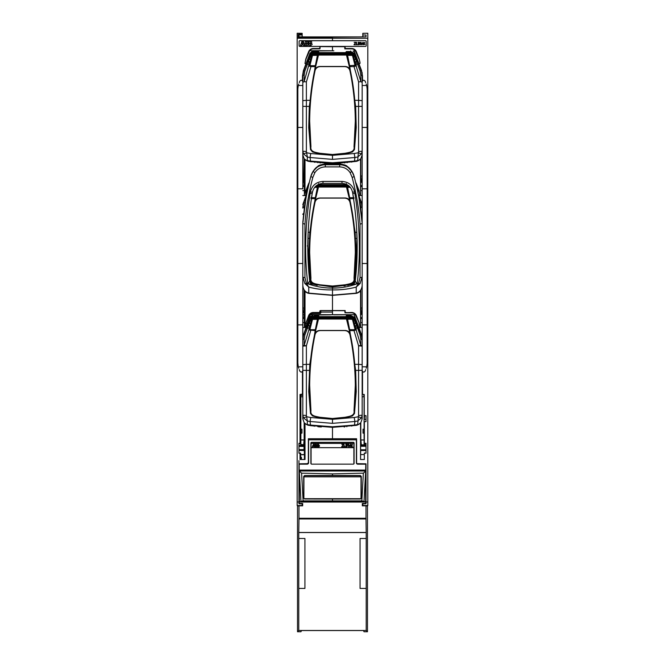 <?xml version="1.0" encoding="UTF-8"?>
<svg xmlns="http://www.w3.org/2000/svg" width="665" height="665" viewBox="0 0 665 665"><rect width="100%" height="100%" fill="white"/><g stroke="black" fill="none" stroke-linecap="round" stroke-linejoin="round"><path stroke-width="1" d="M360.056 538.484L360.056 588.425L360.056 538.484L366.199 538.484L366.199 532.54L298.776 532.54L298.776 630.487L366.199 630.487L367.471 631.75L364.038 631.75L363.431 630.545L301.553 630.545L300.946 631.75L297.513 631.75L297.513 506.073L298.976 505.816L298.976 518.268L365.999 518.268L365.999 505.816L362.317 505.816L362.317 503.471L365.775 503.471L365.775 502.042L299.208 502.042L299.208 503.471L302.666 503.471L302.666 505.816L298.976 505.816M366.199 630.487L366.199 588.425L360.056 588.425M366.199 588.425L366.199 538.484M298.776 538.484L304.927 538.484L304.927 588.425L298.776 588.425M298.776 630.487L297.513 631.75M298.776 532.54L298.976 518.268M365.999 505.816L367.471 506.073L367.471 631.75M366.199 532.54L365.999 518.268M298.868 505.757L299.4 505.816M304.927 588.425L304.927 538.484M366.141 532.474L298.843 532.474M366.141 518.958L298.843 518.958M343.838 285.742A5.993 5.993 0 0 1 343.847 285.875L344.495 285.169M366.307 505.658L362.317 505.658L365.434 505.525M344.611 426.257L344.611 426.955M344.67 426.248L344.67 426.955M320.422 426.265L320.422 426.963M307.87 36.907L357.097 36.907M367.803 36.907L367.803 505.433M320.372 162.975L320.372 162.277M320.422 162.983L320.422 162.277M344.67 162.268L344.67 162.967M344.611 162.975L344.611 162.277M339.3 162.626A10.449 10.449 0 0 1 339.998 163.282M325.027 163.282A10.449 10.449 0 0 1 325.734 162.626M320.015 162.243L320.015 162.942M299.159 467.545L299.159 470.645M299.134 466.747L299.134 503.787M297.38 505.558L298.352 505.658M367.654 505.566L366.631 505.658M317.837 426.714L317.837 426.024M317.837 316.249L317.837 315.534M317.837 162.734L317.837 162.036M320.239 426.947L318.394 426.772M339.657 162.609A10.698 10.698 0 0 1 340.33 163.266M325.376 162.609A10.698 10.698 0 0 0 324.703 163.266M320.156 426.24L320.239 426.706M320.38 426.963L320.38 426.257M365.891 466.83L365.891 503.787M362.799 36.858L362.799 34.979L366.016 35.037L366.016 36.833L332.483 37.124L332.483 38.246L367.803 38.246L367.803 33.25L362.799 33.341L362.799 34.979M362.167 327.521L360.546 327.521L360.663 318.277M360.621 182.301L362.167 182.443M362.167 180.897L360.646 180.955L360.638 179.883L361.22 179.833M360.663 313.531L360.563 292.966L360.064 291.17A7.938 7.132 90 0 1 356.224 293.365L332.483 295.368L332.483 310.663L334.811 310.622L330.156 310.622L344.794 310.688L345.01 312.833L351.477 312.833A5.004 4.996 124.4 0 1 355.368 314.695L359.2 323.04L360.014 327.521L359.009 323.115M360.014 327.521L358.892 327.521L354.046 314.695L333.847 314.794M362.167 317.779L360.588 317.779L360.588 314.279L360.605 318.527L362.167 318.527M362.167 313.531L360.605 313.531L360.588 314.279L362.167 314.279M360.563 292.966L360.546 327.521M360.621 322.558L362.167 322.583L360.621 322.558M360.621 314.437L362.167 314.437M362.167 317.621L360.621 317.621M366.016 445.525L360.605 445.525L360.588 446.273L366.016 446.273M360.663 450.272L360.621 454.552L364.295 454.619L360.621 454.552L360.546 459.515L364.353 459.515L364.295 453.089L366.016 453.089M362.167 195.535L360.546 195.535L360.621 190.564L362.167 190.597L360.621 190.564L360.663 186.283M367.803 38.246L367.803 502L366.016 501.967L366.016 463.821L356.598 463.655L356.598 438.75L308.369 438.75L308.369 462.108A1.571 1.571 0 0 1 306.823 463.68L300.006 463.796A1.072 1.072 0 0 0 298.951 464.868L298.951 503.779L302.168 503.837L302.168 505.475L297.164 505.566L297.164 502L298.951 501.967M332.483 310.688L332.483 314.487L332.483 312.093L320.854 312.093L320.813 310.663L332.483 310.663L332.483 295.368L308.751 293.365A7.938 7.132 90 0 1 305.019 291.287L305.019 325.401L308.61 315.684A5.004 4.996 55.6 0 1 313.257 312.5L319.823 312.467L319.823 311.287A0.715 0.715 18.4 0 1 320.53 310.572L345.152 310.572L345.118 312.725L351.71 312.5A5.004 4.996 124.4 0 1 356.357 315.684L359.2 323.04M359.989 62.668L359.2 59.06L360.048 62.668M357.961 193.058L358.892 195.535L360.014 195.535L359.989 194.662L355.858 183.432M360.588 446.273L360.588 449.764L366.016 449.764M366.016 450.521L360.605 450.521L360.588 449.764M320.173 46.708L319.965 48.844L313.489 48.844A5.004 4.996 55.6 0 0 309.599 50.715L305.966 59.127L304.961 63.541L305.767 59.06L308.61 51.704A5.004 4.996 55.6 0 1 313.257 48.512L319.823 48.487L319.823 46.592L332.483 46.708L332.483 50.507L332.483 46.683L334.811 46.641L332.483 46.6L344.794 46.708L344.794 48.844L351.477 48.844A5.004 4.996 124.4 0 1 355.368 50.715L359.009 59.127M331.12 50.806L313.273 50.972L309.948 53.283L312.916 50.715A3.616 3.566 110.7 0 1 313.381 50.673L333.847 50.806M348.177 48.745L344.902 48.487L351.71 48.512A5.004 4.996 124.4 0 1 356.357 51.704L359.2 59.06M319.823 46.592L344.794 46.708M309.948 317.272L312.916 314.695A3.616 3.566 110.7 0 1 313.381 314.661L355.368 314.695M331.12 314.794L313.257 314.961L309.948 317.263M366.016 501.967L366.016 503.779L362.799 503.837L362.799 505.475L367.803 505.566L367.803 502M366.016 443.655L364.337 443.671L364.337 439.922C364.312 434.312 364.287 434.312 364.262 439.922L364.262 441.327M364.262 442.616L364.262 444.81L366.016 444.752M364.337 439.922C364.312 434.312 364.287 434.312 364.262 439.922L364.337 439.922M361.735 203.099L361.735 204.421M354.927 274.337L355.351 274.329M364.262 444.81L360.663 444.935L360.663 445.525M362.167 312.891L360.663 312.941M360.663 181.537L360.663 180.955M360.663 444.935L360.563 424.96L360.064 423.164A7.938 7.132 90 0 1 356.224 425.367L332.483 427.362L332.483 438.543L332.483 427.362L308.743 425.367A7.938 7.132 90 0 1 305.019 423.289L305.019 459.515L304.42 459.174L304.42 424.96L304.321 444.935L300.721 444.81L300.705 442.616M360.546 459.515L360.546 424.96M364.353 459.515L364.295 453.089M360.638 311.877L361.22 311.819M361.735 336.415L361.735 335.085M363.88 394.453L363.88 396.781M364.353 426.248L364.353 424.802M362.525 371.552L362.525 394.428L364.237 394.453L364.237 415.608L366.016 415.642L366.016 421.635L366.016 419.391L364.237 419.382L364.628 415.617M351.752 426.115L351.752 425.475M362.167 185.635L360.621 185.635L360.621 182.443M362.167 185.784L360.588 185.784L360.588 182.293L362.167 182.293M362.167 186.533L360.605 186.533L360.621 185.635M351.752 162.135L351.752 161.487M360.098 291.295L360.098 290.846L360.098 291.295M345.152 46.592L345.152 48.487M360.014 63.541L358.892 63.541L354.046 50.715L355.368 50.715M359.009 191.121L360.014 195.535M355.609 182.385A5.004 4.996 124.4 0 1 356.357 183.698L359.2 191.046M297.164 38.246L332.483 38.246L332.483 40.706L332.483 37.839L298.236 37.539L298.236 34.331L302.168 34.264L302.168 33.341L297.164 33.25L297.164 502M358.892 63.541L361.536 70.548L362.516 76.026L362.525 80.764M360.546 195.535L360.546 160.98L360.064 159.184A7.938 7.132 90 0 1 356.224 161.379L332.483 163.765L308.743 161.379A7.938 7.132 90 0 1 305.019 159.309L305.019 193.415L305.767 191.046L306.59 191.761L305.642 195.211L306.075 195.535L307.022 193.025M358.892 195.535L362.167 204.645M345.152 312.467L348.177 312.725M358.892 327.521L362.167 336.631M366.016 421.635L364.353 421.668L364.353 443.281L366.016 443.281L366.016 453.198L364.353 453.198M360.638 179.883L360.546 160.98M362.167 181.537L360.605 181.537L360.588 182.293M361.012 498.742L361.012 476.83L303.938 476.83M365.6 472.308L365.634 471.227L363.364 473.156L361.843 500.878L365.6 501.876L365.6 472.308L364.021 501.169M299.175 470.454L299.117 501.95L365.841 501.967L299.308 501.884L303.124 500.878L361.843 500.878M299.408 501.859L365.559 501.859M311.619 442.341L353.356 442.341A0.723 0.723 0 0 1 354.079 443.073L354.079 463.405A0.723 0.723 0 0 1 353.356 464.128L311.619 464.128A0.723 0.723 0 0 1 310.887 463.405L310.887 443.073A0.723 0.723 0 0 1 311.619 442.341A0.715 0.715 0 0 0 310.904 443.073L310.904 463.405A0.715 0.715 0 0 0 311.079 463.879L311.079 447.67L353.888 447.67L311.079 447.67L311.079 443.929A0.532 0.532 0 0 1 311.619 443.389L353.356 443.389A0.532 0.532 0 0 1 353.888 443.929L353.888 463.896A0.715 0.715 0 0 0 354.063 463.405L354.063 443.073A0.715 0.715 0 0 0 353.356 442.358L311.619 442.358M365.634 471.227L365.8 464.178L357.803 464.178A1.43 1.43 135 0 1 356.382 462.757L356.382 439.823L308.593 439.823L308.593 462.757A1.43 1.43 45 0 1 307.163 464.178L299.175 464.178L299.184 471.003L301.602 473.156L332.483 473.879L332.483 475.475L360.38 475.517L361.278 476.406L361.278 498.102L360.397 498.991L332.483 499.033L332.483 500.77M332.483 499.033L304.57 498.991L303.689 498.102L303.689 476.406L304.587 475.517L332.483 475.475M301.602 473.156L303.124 500.878M300.954 501.169L299.333 471.227M332.483 473.879L363.364 473.156M361.095 476.423L361.095 498.118L361.095 476.423M304.678 498.692L360.297 498.692M304.587 475.716L360.38 475.716L304.587 475.716L303.872 476.423L303.88 498.118L303.938 476.489L304.661 475.808L304.678 476.83M360.297 476.83L360.239 475.849M308.56 438.75L308.56 439.781L356.415 439.781L356.415 438.75M345.534 446.78L344.304 446.481L343.971 444.278L343.971 446.78L345.534 446.78M346.864 446.78L347.329 445.45C348.003 444.611 347.529 444.22 345.916 444.278L345.916 446.78L346.864 446.78M346.241 445.625L347.28 446.406L346.241 446.481L346.241 445.625L346.241 446.481M346.241 444.577C347.77 444.827 347.77 445.076 346.241 445.334L346.241 444.577L346.241 445.334C347.77 445.076 347.77 444.827 346.241 444.577M351.419 446.481C352.832 444.436 352.716 443.937 351.053 444.993L351.369 445.026C352.566 444.187 352.45 444.694 351.029 446.564L352.65 446.78L351.419 446.481M316.798 445.309L316.232 444.104L316.232 445.5L316.798 445.309M319.025 445.309L318.452 444.104L318.452 445.5L319.025 445.309M317.147 445.558L317.338 446.107L316.232 445.558L316.232 446.955L317.338 446.107M319.366 445.558L319.566 446.107L318.452 445.558L318.452 446.955L319.566 446.107M343.63 446.78L342.034 446.481L343.589 444.278L341.802 444.278L343.198 444.577L341.66 446.78L343.63 446.78M348.56 446.78L348.56 444.652L349.283 446.78L350.305 444.686L350.63 446.78L350.63 444.278L349.449 446.423L348.743 444.278L348.244 444.278L348.56 446.78M313.689 445.558L312.783 445.558L312.292 446.955L313.689 446.39L313.689 445.558M312.799 445.5L313.689 445.5L313.689 444.104L312.799 445.5M315.144 446.955L314.653 445.558L313.747 445.558L313.747 446.39L315.144 446.955M313.747 445.5L314.636 445.5L314.146 444.104L313.747 445.5M316.166 446.955L316.166 445.558L315.343 445.558L315.343 446.955L316.166 446.955M316.166 445.5L316.166 444.104L315.343 444.104L315.343 445.5L316.166 445.5M318.394 446.955L318.394 445.558L317.562 445.558L317.562 446.955L318.394 446.955M318.394 445.5L318.394 444.104L317.562 444.104L317.562 445.5L318.394 445.5M312.484 319.009L310.189 328.493L312.508 319.4L311.927 318.119L353.04 318.119L353.456 320.181L352.766 320.131L352.483 319.009L353.04 318.119M311.303 318.078L310.638 318.011L311.32 318.028L309.275 323.514L310.854 323.032L311.927 318.119M349.782 330.596L349.64 329.699L354.004 329.699L354.004 330.596L349.782 330.596L355.667 370.388L356.24 391.56L354.478 413.564L352.483 415.916C339.183 419.989 325.85 419.989 312.492 415.916L310.497 413.564L308.735 391.56L309.782 364.329L306.374 364.329L306.374 345.891A3.566 0.49 180 0 0 302.808 346.382A3.566 1.372 0 0 1 304.188 345.301A3.566 0.466 18.3 0 1 306.374 345.891L310.971 329.699L315.335 329.699L315.185 330.596L308.826 329.981L309.458 326.773L308.527 324.794L307.38 328.327L306.249 328.128L309.981 319.699L312.209 320.131M352.483 319.009L312.484 319.017M310.663 317.953L312.617 316.607L352.35 316.607L354.312 317.953L361.203 334.703L361.203 333.647M355.368 318.194L355.542 319.458L355.043 319.449L354.395 317.704L353.664 318.078L354.312 317.953M346.606 316.241L346.365 315.543L346.141 316.241L352.425 316.266L354.395 317.704M346.365 315.543L350.638 315.526L350.754 314.952M314.213 314.952L314.337 315.526L318.601 315.543L318.36 316.241M309.981 319.699L310.58 317.704L312.542 316.266L318.826 316.241L318.601 315.543M310.58 317.704L309.923 319.449L309.433 319.458L309.599 318.194M308.46 321.212L303.764 334.121L302.808 339.458M362.167 364.636L358.593 364.329L358.593 345.891A3.566 0.466 -18.3 0 1 360.787 345.301L360.787 338.975A3.566 1.372 180 0 1 362.167 340.056L361.203 334.703L360.073 334.902L357.595 328.327L358.718 328.128M354.985 319.699L353.456 320.181L354.113 323.032L353.423 322.858L352.766 320.131M356.357 322.891L355.7 323.514L354.113 323.032L355.484 326.798L354.437 327.055L353.423 322.858M300.879 444.428L303.672 444.769L304.154 439.241L304.154 422.682L302.808 418.8L302.808 415.226L306.374 415.509L306.623 416.739L310.755 417.495L332.483 419.324L354.212 417.495L358.352 416.739L358.593 415.509L362.167 415.226L362.167 418.8L360.812 422.682L360.812 439.241L361.303 444.769L364.088 444.885L364.088 444.428M364.088 396.914L364.088 433.164L363.024 433.131L363.024 429.216L364.088 429.191L364.088 444.769M364.088 396.781L362.167 396.781L362.167 418.8M303.548 417.903L307.371 421.012L306.623 416.739L303.548 417.903L302.808 415.226L302.808 370.33L306.374 370.388L306.374 415.509M358.593 415.509L358.593 370.388L362.167 370.33L362.167 415.226L361.419 417.903L357.595 421.012L354.919 421.494L354.47 425.076L357.695 424.544L358.352 416.739L361.419 417.903M355.484 326.798L356.315 329.807L354.004 330.596L358.593 345.891A3.566 0.49 0 0 1 362.167 346.382A3.566 1.372 0 0 0 360.787 345.301L356.141 329.981M354.004 329.699L355.359 329.2L356.265 330.164M307.371 328.327L304.894 334.902L303.764 334.703L306.249 328.128M304.894 334.902L304.188 338.975A3.566 1.372 180 0 0 302.808 340.056L303.764 334.121M349.64 329.699L347.604 319.316L352.467 319.042L318.502 319.025L314.894 333.655M356.964 324.271L356.448 324.794L355.7 323.514L353.664 318.078M312.542 316.266L312.617 317.105L311.32 318.028L353.655 318.028L352.35 317.105L312.617 317.105M352.425 316.266L352.35 317.105M300.879 444.769L300.879 395.351L302.808 395.351L300.879 395.351M300.879 429.191L300.879 433.164L301.952 433.131L301.952 429.216L300.879 429.191M309.275 393.057L309.865 404.245M364.088 433.164L364.088 429.191L364.088 433.164M300.879 396.781L302.808 396.781L302.808 418.8M310.497 413.564L312.492 415.916M309.458 326.773L310.854 323.032L311.544 322.858M357.712 325.966L356.448 324.794L355.509 326.773M347.521 319.05L352.458 319.4L354.778 328.493L355.833 327.787L357.595 328.327L356.773 326.324L357.288 326.124M308.61 322.891L309.275 323.514L308.543 324.811M354.703 328.169L354.437 327.055M354.778 328.493L355.359 329.2M297.829 363.954L297.812 263.506L302.808 263.506L302.808 395.351M309.782 364.329L315.185 330.596M312.508 319.042L318.502 319.025M315.335 329.699L317.454 319.05M350.081 333.664L346.465 319.025M362.167 396.082L362.167 263.506L367.155 263.506L367.138 363.954M362.167 395.351L362.167 396.024M308.71 330.164L309.607 329.2L310.971 329.699M307.255 325.966L307.679 326.124M308.003 324.271L308.527 324.794M355.068 404.686L355.692 392.949M357.695 424.544L359.067 424.087M360.122 423.389L360.812 422.682M354.212 417.495L354.919 421.494L332.483 423.356L310.048 421.494L310.497 425.076L332.483 426.764L354.47 425.076M310.755 417.495L310.048 421.494L307.371 421.012L307.28 424.544L310.497 425.076M304.154 422.682L305.019 423.53M305.9 424.087L307.28 424.544M309.607 329.2L310.189 328.493M317.371 319.316L312.508 319.4L317.371 319.316M310.804 317.247L309.707 318.718M309.483 326.798L310.538 327.055M307.38 328.327L309.134 327.787L310.264 328.169M355.26 318.718L354.387 317.247L350.638 315.526M358.56 196.125L361.203 202.717L360.073 202.916L359.507 201.404M306.748 194.421L303.764 202.127L302.808 207.463M305.476 201.379L304.188 206.981A3.566 1.372 180 0 0 302.808 208.062L303.764 202.717L306.59 195.236M304.894 202.916L303.764 202.717L303.764 202.127M354.004 198.602L349.782 198.602L355.185 232.334L356.24 259.566L354.478 281.578L352.483 283.93L347.787 285.351M361.319 213.507A3.566 1.372 0 0 1 362.167 214.388A3.566 0.49 0 0 0 361.394 214.088M361.203 201.661L362.167 208.062A3.566 1.372 180 0 0 360.787 206.981L360.073 202.916M317.197 285.351L312.492 283.93L310.497 281.578L308.735 259.566L309.782 232.334L315.185 198.602L310.971 198.602M346.207 184.255L346.365 183.548M318.776 184.255L318.601 183.548M358.393 195.277L358.718 196.133M310.971 197.705L315.335 197.705L317.454 187.056M315.335 197.705L315.185 198.602M308.735 259.566L309.242 259.55L310.821 281.528L312.575 283.639L329.956 286.682L329.616 286.199M314.919 187.056L318.502 187.04L315.077 200.797M309.225 258.128L309.242 259.55M303.581 214.08A3.566 0.49 180 0 0 302.808 214.388A3.566 1.372 0 0 1 303.656 213.498M349.782 198.602L349.64 197.705L354.004 197.705M349.881 200.78L346.465 187.04L318.502 187.04M346.465 187.04L350.056 187.056M317.371 187.322L314.653 187.372L317.371 187.322M335.318 286.208L334.977 286.682L352.392 283.639L354.146 281.528L355.75 258.087M355.725 259.55L356.24 259.566M349.64 197.705L347.521 187.056M350.322 187.372L347.604 187.322L350.322 187.372M302.808 312.774L303.672 312.774L304.104 307.837L304.104 289.79M360.871 289.807L360.871 307.837L361.303 312.774L362.167 312.774M310.663 53.973L311.303 54.089L310.663 53.973L312.617 52.618L352.35 52.618L354.312 53.973L357.878 61.912L361.203 70.723L360.073 70.922L357.595 64.347L358.718 64.148M318.36 52.261L318.601 51.554L318.826 52.261L312.542 52.277L312.617 53.125L311.32 54.048L353.655 54.048L352.35 53.125L352.425 52.277L345.891 52.211L346.365 51.554L350.638 51.546L354.387 53.258L355.542 55.469L355.043 55.461L354.395 53.724L353.664 54.089L354.312 53.973M318.601 51.554L314.337 51.546L310.58 53.258L309.433 55.469L309.923 55.461L310.58 53.724L312.542 52.277M306.249 64.148L307.089 61.912L308.194 62.344L307.38 64.347L306.249 64.148L303.764 70.723L304.894 70.922L304.188 74.987A3.566 1.372 180 0 0 302.808 76.076L303.764 70.723L302.808 75.112L302.808 188.818L297.812 188.81L297.829 88.362M308.46 57.223L303.764 70.141M352.425 52.277L354.395 53.724M361.203 69.667L362.167 76.076A3.566 1.372 180 0 0 360.787 74.987L360.073 70.922M359.15 199.359L362.167 223.357L362.167 73.541L362.167 82.402L360.846 81.662L358.593 81.903L354.004 66.608L349.782 66.608L349.64 65.71L355.359 65.212L356.265 66.184M362.167 73.541L362.126 72.477M311.544 58.877L310.189 64.513L312.508 55.419L311.544 58.877L310.854 59.052L311.511 56.201L312.209 56.143M311.303 54.089L310.646 56.201L311.511 56.201L311.727 55.145L312.5 55.145M311.727 55.145L312.766 54.139L352.209 54.139L353.248 55.145L352.55 55.419L347.521 55.062M353.248 55.145L353.456 56.201L352.766 56.143L352.209 55.037L312.766 55.037L312.766 54.139M354.985 55.71L353.456 56.201L354.113 59.052L353.423 58.877L352.766 56.143M356.357 58.902L355.7 59.534L354.113 59.052L355.484 62.818L354.437 63.067L353.423 58.877M362.167 154.82L360.812 158.702L360.812 175.261L361.303 180.78L362.167 180.78M303.548 153.923L307.371 157.031L306.623 152.75L303.548 153.923L302.808 151.246L306.374 151.529L306.623 152.75L310.755 153.515L332.483 155.336L354.212 153.515L358.352 152.75L358.593 151.529L362.167 151.246L361.419 153.923L357.595 157.031L354.919 157.505L354.47 161.096L357.695 160.556L358.352 152.75L361.419 153.923M349.782 66.608L355.667 106.408L356.24 127.572L354.478 149.583L352.483 151.936C339.183 156.009 325.85 156.009 312.492 151.936L310.497 149.583L308.735 127.572L309.3 106.408L315.185 66.608L310.971 66.608L306.374 81.903L304.129 81.662L309.458 62.784L308.527 60.806L307.679 62.144M308.71 66.184L309.607 65.212L310.971 65.71L310.971 66.608L308.826 66.001M355.484 62.818L356.315 65.827L354.004 66.608L354.004 65.71M304.129 81.662L302.808 82.402L302.808 75.278M350.081 69.684L346.465 55.045L312.783 55.062M352.209 54.139L352.184 55.062L346.465 55.045M356.964 60.291L356.423 60.831L355.7 59.534L353.664 54.089M310.971 65.71L315.335 65.71L315.185 66.608M304.312 186.283L304.346 190.564L302.808 190.597L304.346 190.564L304.42 195.186L304.42 160.98L304.321 180.955L303.639 181.08L304.154 158.702L302.808 154.82M309.275 129.077L309.865 140.265M310.497 149.583L312.492 151.936M356.141 66.001L360.846 81.662M307.255 61.978L309.981 55.71L310.646 56.201L309.275 59.534L310.854 59.052L309.483 62.818L310.538 63.067M357.712 61.978L356.448 60.806M349.64 65.71L347.604 55.336L352.458 55.419L354.778 64.513L355.833 63.798L357.595 64.347L356.773 62.344L357.288 62.144M308.61 58.902L309.275 59.534L308.543 60.831M356.423 60.831L355.509 62.784M354.703 64.181L354.437 63.067M354.778 64.513L355.359 65.212M318.502 55.045L314.894 69.667M315.335 65.71L317.454 55.062M346.606 52.261L346.365 51.554M354.578 52.103L353.148 50.989M308.003 60.291L308.527 60.806M355.068 140.706L355.692 128.968M357.695 160.556L359.075 160.099M360.122 159.409L360.812 158.702M302.808 180.78L303.672 180.78M354.212 153.515L354.919 157.505L332.483 159.376L310.048 157.505L310.497 161.096L332.483 162.784L354.47 161.096M310.755 153.515L310.048 157.505L307.371 157.031L307.28 160.556L310.497 161.096M304.154 158.702L305.019 159.542M305.9 160.099L307.28 160.556M309.607 65.212L310.189 64.513M317.371 55.336L312.508 55.419L317.371 55.336M307.38 64.347L309.134 63.798L310.264 64.181M365.733 369.599L365.16 371.112C363.888 372.508 362.882 372.325 362.167 370.563L362.167 366.814L366.689 366.847L367.155 363.24M366.24 368.252L366.689 366.847L366.24 368.252M364.121 372.059L363.348 372.068M367.155 89.102L367.155 127.447L367.155 89.102L366.689 85.469L362.167 85.511L362.167 81.753C362.882 79.991 363.888 79.808 365.16 81.213L365.733 82.718M362.167 127.456L367.155 127.447L367.155 263.506M366.689 85.469L366.24 84.064L366.689 85.469M364.121 80.266L363.348 80.249M354.611 191.986L352.508 192.119L352.758 193.473L352.508 192.119C351.103 186.699 347.604 183.789 341.985 183.382L322.99 183.382C317.371 183.789 313.872 186.699 312.467 192.119L312.218 193.473L310.09 193.473L310.364 191.986C312.026 185.444 316.232 181.919 322.99 181.42L341.985 181.42C348.743 181.919 352.949 185.444 354.611 191.986L354.886 193.473C359.89 225.194 360.663 255.252 357.205 283.647L358.593 283.207L360.031 277.646A2.136 0.973 0 0 0 362.167 276.748M304.861 283.514A2.136 0.898 -31.8 0 0 306.382 283.207L308.743 287.064L304.861 283.514L302.808 276.673A2.136 0.973 0 0 0 304.944 277.646L306.382 283.207L307.77 283.647C304.312 255.252 305.085 225.194 310.09 193.473M360.031 277.646L360.031 224.105C358.867 208.511 356.232 192.917 352.126 177.331L350.123 172.667C347.604 168.977 344.121 167.048 339.674 166.89L339.674 164.737C344.894 164.878 348.975 167.098 351.918 171.404L354.204 176.666C358.352 192.268 361.004 207.896 362.167 223.531L362.167 276.673L360.114 283.514L356.232 287.064C348.485 289.134 340.571 290.073 332.492 289.882C324.404 290.073 316.49 289.134 308.743 287.064L308.743 293.115C305.069 292.085 303.09 289.425 302.808 285.144M305.825 199.359L302.808 223.515C303.972 207.896 306.623 192.268 310.771 176.666L313.057 171.404C316 167.098 320.081 164.878 325.301 164.737L325.301 166.89C320.854 167.048 317.371 168.977 314.853 172.667L312.849 177.331C308.743 192.917 306.108 208.511 304.944 224.105L304.944 277.646M310.364 191.986L312.467 192.119L311.311 198.411M350.123 172.667L351.918 171.404L348.526 167.514M352.126 177.331L354.204 176.657C353.107 172.468 350.771 169.076 347.205 166.474L351.918 171.404M354.886 193.473L352.758 193.473C357.662 224.288 358.493 253.506 355.235 281.129L357.03 283.814C349.175 286.665 340.995 288.103 332.492 288.111L332.492 295.152L308.743 293.115M360.031 224.105L362.167 223.531L362.068 221.038M316.449 167.514L313.057 171.412L314.853 172.667M353.406 174.255C351.527 170.356 349.457 167.763 347.205 166.474L338.493 163.765L326.482 163.765L317.77 166.474C314.204 169.076 311.868 172.468 310.771 176.657L310.073 179.459M313.057 171.404L317.77 166.474C315.518 167.763 313.448 170.356 311.569 174.255M302.808 276.673L302.808 223.523L304.944 224.105M362.167 285.501C361.752 289.608 359.773 292.143 356.232 293.115L332.492 295.152M357.03 283.814L332.492 286.939L312.284 284.113L332.492 286.939L332.492 288.111C323.98 288.103 315.8 286.665 307.945 283.814L307.77 283.647M312.251 284.105A3.566 3.558 -7 0 1 309.74 281.129L311.32 283.672L309.79 281.436A3.566 3.566 180 0 0 312.284 284.113L307.945 283.814M307.82 283.739L309.74 281.12C306.482 253.506 307.313 224.288 312.218 193.473M332.492 286.939L352.691 284.113A3.566 3.566 180 0 0 355.185 281.436L353.655 283.672L355.235 281.12A3.566 3.566 0 0 1 352.691 284.113M312.284 284.113A3.566 3.566 0 0 1 309.74 281.12L308.119 259.076M312.06 194.313L311.819 195.635M356.232 293.115L356.232 287.064L358.593 283.207A2.136 0.898 31.8 0 0 360.114 283.514M308.302 228.694L308.178 232.309M308.119 234.122L307.962 246.15L307.321 245.95M307.962 246.15L309.35 277.729M355.235 281.154L356.947 238.411L356.673 228.694M352.724 284.105A3.566 3.558 7 0 0 355.235 281.129L355.476 279.109M314.578 334.645C311.112 351.145 309.308 367.994 309.192 385.176L310.472 410.613C309.499 415.966 315.493 416.631 319.466 417.437L332.483 418.742L345.243 417.487C348.984 416.514 355.226 416.431 354.453 411.037L355.775 385.467C355.675 368.186 353.88 351.245 350.389 334.645L349.956 334.803C349.208 332.143 347.429 330.738 344.611 330.588L320.355 330.588C317.529 330.746 315.75 332.151 315.01 334.803L314.578 334.645C315.326 332.001 317.105 330.605 319.915 330.455L320.355 330.588M349.956 334.803C353.398 351.303 355.185 368.136 355.301 385.309L354.021 410.729C354.969 416.132 348.95 416.357 345.135 417.254L332.483 418.501L319.832 417.254C316.016 416.357 310.006 416.132 310.946 410.729L309.666 385.309C309.782 368.136 311.569 351.303 315.01 334.803M350.389 334.645C349.64 332.001 347.862 330.605 345.052 330.455L319.915 330.455M308.094 187.962L306.59 191.761M314.653 425.808L314.653 426.323M305.767 323.04L304.927 326.656A0.715 0.574 1.7 0 0 305.642 327.205L306.075 327.521L310.031 317.039M303.232 214.155L303.232 213.739M303.232 203.806L303.232 203.099M310.364 161.071L310.364 161.678M310.846 161.761L315.002 161.72M320.854 312.583L320.139 312.093L320.854 312.583A0.931 0.931 43 0 1 319.923 313.506L319.823 312.467M316.789 312.725L319.848 312.725M302.808 186.533L304.013 186.533L304.03 185.901L302.808 185.901M302.808 182.443L304.346 182.443L304.387 181.911L304.03 185.901M304.346 186.05L302.808 185.635M300.705 441.327L300.705 439.922C300.68 434.312 300.655 434.312 300.63 439.922L300.63 443.671L298.951 443.655M300.705 439.922C300.68 434.312 300.655 434.312 300.63 439.922L300.705 439.922M304.387 446.423L304.354 450.147L304.387 446.423M304.021 450.272L304.312 444.935M304.312 450.272L304.42 459.174M302.243 444.86L300.721 444.81M310.031 53.05L303.431 70.548L302.45 76.026L302.45 80.764M305.019 301.578L304.42 301.586L304.869 301.569L304.869 294.312L304.104 294.354M305.019 303.307L304.42 303.323M305.019 171.321L304.42 171.329M300.622 453.189L300.622 457.936L300.647 457.32L301.445 457.32L301.445 459.108L300.023 459.515L300.023 453.198L300.671 453.089L300.671 454.619L304.346 454.552M304.354 454.694L300.688 454.76L300.647 457.32M304.104 301.594L304.42 327.18L304.42 292.974L304.104 301.594M304.321 180.955L304.312 182.443M304.52 290.397L304.104 291.91L305.019 291.96M298.236 37.539L298.951 36.833L332.483 37.124M304.695 423.929L304.154 423.904M298.951 449.615L304.03 449.615L304.03 446.423L298.951 446.423M310.364 425.06L310.364 425.658M298.236 34.331L298.951 35.037L298.951 36.833M304.354 313.905L304.387 318.153L304.354 313.905M302.808 322.583L304.346 322.558M302.168 34.264L302.168 36.858M332.483 46.6L330.156 46.641L332.483 46.6M319.965 48.844L316.789 48.745M305.019 159.966L304.154 159.924M298.951 35.037L302.168 34.979M304.42 174.679L305.019 174.671M305.019 162.31L304.869 169.575L304.42 169.592L304.869 169.575L304.869 162.318L304.154 162.36M298.951 502L298.951 503.779M298.951 464.868L298.951 460.629M298.951 446.157L304.03 446.157L304.013 445.525L298.951 445.525M298.951 450.521L304.013 450.521L304.03 449.881L298.951 449.881M298.951 453.089L300.671 453.089M315.002 425.7L313.223 425.475L313.223 426.115M303.232 346.149L303.232 345.734M303.232 335.8L303.232 335.085M305.019 172.435L304.42 172.426M304.346 182.443L304.346 185.635L304.346 182.443M305.019 304.429L304.42 304.412M309.915 272.874L309.483 272.866M302.45 371.552L302.45 394.079L300.023 394.47L300.023 443.281L300.622 443.389L300.738 394.453M300.023 443.281L298.951 443.281L298.951 453.198L300.023 453.198M300.738 459.108L300.622 457.936M304.844 423.389L304.42 424.96M305.019 459.515L300.023 459.515M303.232 71.812L303.232 71.105M301.095 457.32L301.095 459.108M305.019 311.935L304.42 311.885M304.329 311.877L303.755 311.819M305.019 179.941L304.42 179.891M304.329 179.883L303.755 179.833M304.42 306.673L305.019 306.665M310.854 425.741L313.223 425.783M304.312 312.941L302.808 312.891M301.095 394.453L301.095 395.351M302.808 336.631L306.075 327.521M305.626 327.521L305.019 327.089L305.019 327.521L302.808 327.521M302.808 204.645L306.075 195.535M305.626 195.535L305.019 195.094L305.019 195.535L302.808 195.535M304.961 63.541L306.075 63.541M319.923 313.506L313.464 313.506A4.289 4.281 55.6 0 0 310.513 314.695L305.642 327.205M306.59 323.755L305.917 323.099L310.015 314.179L313.464 312.799L320.065 312.508M320.53 310.572L320.813 310.663A0.715 0.715 108.4 0 0 320.106 311.378L319.823 311.287M302.808 318.527L304.013 318.527L304.03 317.887L302.808 317.887M302.808 314.437L303.988 314.437L303.988 317.621L302.808 317.621M302.808 182.177L304.03 182.177L304.013 181.537L302.808 181.537M300.738 422.89L300.622 426.248M300.414 433.854L300.971 433.913M305.767 191.046L308.61 183.698A5.004 4.996 55.6 0 1 309.366 182.376M305.917 191.104L309.15 183.282M312.916 314.695L310.513 314.695L310.015 314.179M304.346 314.296L305.019 314.354M305.019 182.36L304.346 182.301M314.653 161.828L314.653 162.343M299.242 82.718L299.807 81.213C301.087 79.808 302.085 79.991 302.808 81.753L302.808 85.511L298.277 85.469L297.812 89.085M298.726 84.064L298.277 85.469L298.726 84.064M297.878 363.398L298.277 366.847L302.808 366.814L302.808 370.563C302.085 372.325 301.087 372.508 299.807 371.112L299.242 369.599M297.812 263.506L297.812 188.81M301.619 80.249L300.846 80.266M298.277 366.847L298.726 368.252L298.277 366.847M300.846 372.059L301.619 372.068M302.808 324.869L297.812 324.877L297.812 363.156M314.578 202.177C311.112 218.669 309.308 235.51 309.192 252.692L310.472 278.136C309.499 283.498 315.493 284.154 319.466 284.961L332.483 286.266L345.243 285.011C348.984 284.038 355.226 283.955 354.453 278.56L355.775 252.983C355.675 235.701 353.88 218.76 350.389 202.177L349.956 202.335C349.208 199.666 347.429 198.261 344.611 198.112L320.355 198.112C317.529 198.27 315.75 199.675 315.01 202.335L314.578 202.177C315.326 199.533 317.105 198.137 319.915 197.987L320.355 198.112M349.956 202.335C353.398 218.818 355.185 235.651 355.301 252.816L354.021 278.244C354.969 283.647 348.959 283.88 345.152 284.778L332.483 286.025L319.832 284.778C316.016 283.88 310.006 283.656 310.946 278.244L309.666 252.825C309.782 235.651 311.569 218.818 315.01 202.335M344.611 198.112L345.052 197.987C347.862 198.128 349.64 199.525 350.389 202.177M345.052 197.987L319.915 197.987M314.578 70.665C311.112 87.165 309.308 104.006 309.192 121.196L310.472 146.633C309.499 151.986 315.493 152.651 319.466 153.457L332.483 154.754L345.243 153.507C348.984 152.534 355.226 152.443 354.453 147.056L355.775 121.479C355.675 104.197 353.88 87.265 350.389 70.665L349.956 70.823C349.208 68.163 347.429 66.749 344.611 66.6L320.355 66.6C317.529 66.766 315.75 68.171 315.01 70.823L314.578 70.665C315.326 68.021 317.105 66.625 319.915 66.475L320.355 66.6M349.956 70.823C353.398 87.306 355.176 104.122 355.301 121.279L354.029 146.682C354.994 152.086 349.009 152.393 345.177 153.266L332.483 154.513L319.79 153.266C315.958 152.393 309.973 152.086 310.937 146.682L309.666 121.279C309.79 104.122 311.569 87.306 315.01 70.823M350.389 70.665C349.64 68.013 347.862 66.616 345.052 66.475L319.915 66.475M358.236 44.804L359.191 44.804L359.657 43.483C360.33 42.643 359.856 42.252 358.236 42.311L358.236 44.804M358.568 44.513L358.568 43.657L359.607 44.43L358.568 44.513L358.568 43.657M358.568 43.358L358.568 42.602C360.098 42.851 360.098 43.109 358.568 43.358C360.098 43.109 360.098 42.851 358.568 42.602L358.568 43.358M356.299 44.804L357.861 44.804L356.631 44.513L356.631 42.311L356.299 44.804M360.571 44.804L360.887 42.685L361.61 44.804L362.633 42.718L362.949 44.804L362.949 42.311L361.777 44.447L361.062 42.311L360.571 42.311L360.571 44.804M308.535 44.489L308.211 43.607L306.723 43.607L306.723 45.877L308.535 44.489L308.211 43.607M312.143 44.489L311.827 43.607L310.331 43.607L310.331 45.877L312.143 44.489L311.827 43.607M299.832 46.417L365.467 46.417A0.715 0.715 0 0 0 366.182 45.702L366.182 41.421A0.715 0.715 0 0 0 365.467 40.706L299.832 40.706A0.715 0.715 0 0 0 299.117 41.421L299.117 45.702A0.715 0.715 0 0 0 299.832 46.417M353.979 44.804L355.958 44.804L354.362 44.513L355.916 42.311L354.129 42.311L355.517 42.602L353.979 44.804M302.608 43.607L301.129 43.607L300.331 45.877L301.486 45.877L301.819 44.946L302.608 44.946L302.608 43.607M301.162 43.516L302.608 43.516L302.608 41.247L301.952 41.247L301.162 43.516M302.691 43.516L304.138 43.516L303.34 41.247L302.691 41.247L302.691 43.516M304.969 45.877L304.171 43.607L302.691 43.607L302.691 44.946L303.481 44.946L303.805 45.877L304.969 45.877M306.632 43.516L306.632 41.247L305.285 41.247L305.285 43.516L306.632 43.516M306.632 45.877L306.632 43.607L305.285 43.607L305.285 45.877L306.632 45.877M307.654 43.2C308.51 42.086 308.203 41.43 306.723 41.247L306.723 43.516L308.128 43.516L307.654 43.2M310.239 43.516L310.239 41.247L308.893 41.247L308.893 43.516L310.239 43.516M310.239 45.877L310.239 43.607L308.893 43.607L308.893 45.877L310.239 45.877M311.262 43.2C312.118 42.086 311.81 41.43 310.331 41.247L310.331 43.516L311.744 43.516L311.262 43.2M364.969 44.513L363.747 44.513C365.16 42.46 365.035 41.97 363.381 43.026L363.697 43.059C364.894 42.211 364.777 42.726 363.356 44.597L364.969 44.513M361.278 481.111L361.095 491.36M304.329 441.984L303.913 441.984M305.617 463.705L305.617 464.178M344.121 426.996L344.113 426.298L344.121 426.996M321.295 427.038L321.286 426.332L321.295 427.038M325.069 439.407L325.069 439.831M342.941 439.781L342.384 439.781M361.053 441.992L360.638 441.992M359.408 464.178L359.408 463.705M346.847 426.049L346.847 426.739M347.197 162.027L347.197 162.726M343.847 285.875L345.085 285.875M320.015 426.223L320.015 426.706M299.366 472.308L299.366 501.876M299.175 470.089L365.8 470.089M365.7 471.003L299.267 471.003M360.787 338.975L360.073 334.902M364.088 439.972L360.879 439.972M355.667 370.388L358.593 370.388L358.593 364.329L355.185 364.329M304.188 338.975L304.188 345.301L308.826 329.981M308.735 391.56L309.242 391.544M304.088 439.972L300.879 439.972M302.808 364.636L306.374 364.329L306.374 370.388L309.3 370.388M355.733 391.544L356.24 391.56M332.483 423.356L332.483 419.324M304.188 206.981L304.188 209.608M315.933 186.034L349.042 186.034M315.825 186.133L349.15 186.133M347.828 185.119L317.147 185.119M318.011 184.612L346.964 184.612M360.787 209.566L360.787 206.981M350.031 187.023L314.944 187.023M356.806 232.334L355.185 232.334M356.797 232.309L356.947 238.411L355.667 238.403M309.782 232.334L308.169 232.334M309.3 238.403L308.028 238.403M304.088 307.978L302.808 307.978M362.167 307.978L360.879 307.978M355.368 54.214L355.26 54.738M350.638 51.546L350.754 50.964M314.213 50.964L314.337 51.546M309.981 55.71L310.58 53.724M309.707 54.738L309.599 54.214M362.167 175.992L360.879 175.992M309.782 100.34L306.374 100.34L306.374 151.529M309.3 106.408L302.808 106.35M358.593 151.529L358.593 100.34L355.185 100.34M362.167 106.35L355.667 106.408M362.167 100.648L358.593 100.34L358.593 81.903M360.787 81.313L360.787 74.987M307.371 64.347L304.894 70.922M304.188 74.987L304.188 81.313M352.35 53.125L312.617 53.125M308.735 127.572L309.242 127.564M304.088 175.992L302.808 175.992M306.374 81.903L306.374 100.34L302.808 100.648M355.733 127.564L356.24 127.572M332.483 159.376L332.483 155.336M362.167 324.869L367.155 324.877M362.167 188.818L367.155 188.81M341.985 181.42L341.985 183.382L322.99 183.382L322.99 181.42M339.674 166.89L325.301 166.89M326.482 163.798L325.301 164.737L339.674 164.737L338.493 163.798M312.849 177.331L310.771 176.657M344.611 330.588L345.052 330.455M309.474 316.316L308.61 315.684M313.257 312.5L313.464 313.506M303.988 182.443L303.988 185.635M298.951 443.738L300.705 443.738M304.387 186.167L304.362 186.84M312.916 50.715L309.599 50.715M320.139 312.093L320.106 311.378M302.808 127.456L297.812 127.447M344.611 66.6L345.052 66.475M303.672 181.08L302.808 181.08M322.99 183.382C317.371 183.798 313.863 186.707 312.467 192.119M305.767 199.675L304.736 205.917M302.808 223.515L302.907 221.038M317.77 166.483C318.161 165.419 321.062 164.513 326.482 163.765L338.493 163.765C343.913 164.513 346.814 165.419 347.205 166.483M309.74 281.129L309.25 276.756M355.235 281.129L355.767 276.357M352.758 193.473L353.672 198.453M354.171 176.524L354.902 179.459M359.208 199.675L360.239 205.917M352.508 192.119C351.112 186.707 347.604 183.798 341.985 183.382M304.354 186.158L304.362 186.848L304.013 186.533"/></g></svg>
